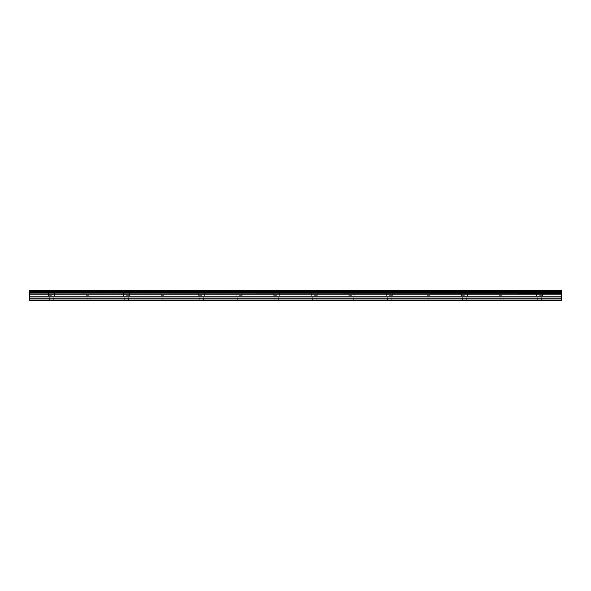 <?xml version="1.0" encoding="UTF-8"?>
<svg xmlns="http://www.w3.org/2000/svg" width="591" height="591" viewBox="0 0 591 591"><rect width="100%" height="100%" fill="white"/><g stroke="black" fill="none" stroke-linecap="round" stroke-linejoin="round"><path stroke-width="0.44" stroke-dasharray="2.96 2.22" d="M51.454 295.655L48.477 295.655L51.454 295.655M51.454 300.664L49.578 300.664L51.454 300.664M539.546 295.655L542.523 295.655L539.546 295.655M539.546 300.664L537.67 300.664L539.546 300.664M502.003 295.655L499.033 295.655L502.003 295.655M502.003 300.664L503.879 300.664L502.003 300.664M464.46 295.655L461.482 295.655L464.46 295.655M464.46 300.664L462.576 300.664L464.46 300.664M426.909 295.655L429.886 295.655L426.909 295.655M426.909 300.664L425.032 300.664L426.909 300.664M389.366 295.655L392.335 295.655L389.366 295.655M389.366 300.664L391.242 300.664L389.366 300.664M351.822 295.655L348.845 295.655L351.822 295.655M351.822 300.664L349.938 300.664L351.822 300.664M314.272 295.655L317.249 295.655L314.272 295.655M314.272 300.664L312.395 300.664L314.272 300.664M276.728 295.655L273.751 295.655L276.728 295.655M276.728 300.664L278.605 300.664L276.728 300.664M239.178 295.655L242.155 295.655L239.178 295.655M239.178 300.664L241.062 300.664L239.178 300.664M201.634 295.655L198.665 295.655L201.634 295.655M201.634 300.664L199.758 300.664L201.634 300.664M164.091 295.655L161.114 295.655L164.091 295.655M164.091 300.664L162.215 300.664L164.091 300.664M126.54 295.655L129.518 295.655L126.54 295.655M126.54 300.664L128.424 300.664L126.54 300.664M88.997 295.655L86.027 295.655L88.997 295.655M88.997 300.664L90.874 300.664L88.997 300.664M51.454 290.336L48.477 290.336L51.454 290.336M539.546 290.336L542.523 290.336L539.546 290.336M502.003 290.336L499.033 290.336L502.003 290.336M464.46 290.336L461.482 290.336L464.46 290.336M426.909 290.336L429.886 290.336L426.909 290.336M389.366 290.336L392.335 290.336L389.366 290.336M351.822 290.336L348.845 290.336L351.822 290.336M314.272 290.336L317.249 290.336L314.272 290.336M276.728 290.336L273.751 290.336L276.728 290.336M239.178 290.336L242.155 290.336L239.178 290.336M201.634 290.336L198.665 290.336L201.634 290.336M164.091 290.336L161.114 290.336L164.091 290.336M126.54 290.336L129.518 290.336L126.54 290.336M88.997 290.336L86.027 290.336L88.997 290.336M29.55 293.816L561.45 293.816L29.55 293.912L29.55 292.471L561.45 292.471L29.55 292.597M29.55 300.036L561.45 300.036L561.45 300.664L29.55 300.664L29.55 293.912M29.55 290.447L561.45 290.336L29.55 290.447L29.55 291.393L561.45 291.518L29.55 291.393M29.55 291.518L29.55 292.471M561.45 300.036L561.45 298.226L29.55 298.226M29.55 298.115L561.45 298.226M561.45 298.115L561.45 293.912M561.45 293.816L561.45 292.597M561.45 292.471L561.45 291.518M561.45 291.393L561.45 290.447M561.45 294.222L29.55 294.222M29.55 296.778L561.45 296.778M561.45 297L29.55 297M561.45 294L29.55 294M49.578 300.664L49.578 295.655M537.67 300.664L537.67 295.655M500.126 300.664L500.126 295.655M462.576 300.664L462.576 295.655M425.032 300.664L425.032 295.655M387.489 300.664L387.489 295.655M349.938 300.664L349.938 295.655M312.395 300.664L312.395 295.655M274.852 300.664L274.852 295.655M237.301 300.664L237.301 295.655M199.758 300.664L199.758 295.655M162.215 300.664L162.215 295.655M124.664 300.664L124.664 295.655M87.121 300.664L87.121 295.655M48.477 295.655L48.477 290.336M536.576 295.655L536.576 290.336M499.033 295.655L499.033 290.336M461.482 295.655L461.482 290.336M423.939 295.655L423.939 290.336M386.396 295.655L386.396 290.336M348.845 295.655L348.845 290.336M311.302 295.655L311.302 290.336M273.751 295.655L273.751 290.336M236.208 295.655L236.208 290.336M198.665 295.655L198.665 290.336M161.114 295.655L161.114 290.336M123.571 295.655L123.571 290.336M86.027 295.655L86.027 290.336M53.33 300.664L53.33 295.655M541.422 300.664L541.422 295.655M503.879 300.664L503.879 295.655M466.336 300.664L466.336 295.655M428.785 300.664L428.785 295.655M391.242 300.664L391.242 295.655M353.699 300.664L353.699 295.655M316.148 300.664L316.148 295.655M278.605 300.664L278.605 295.655M241.062 300.664L241.062 295.655M203.511 300.664L203.511 295.655M165.968 300.664L165.968 295.655M128.424 300.664L128.424 295.655M90.874 300.664L90.874 295.655M54.424 295.655L54.424 290.336M542.523 295.655L542.523 290.336M504.973 295.655L504.973 290.336M467.429 295.655L467.429 290.336M429.886 295.655L429.886 290.336M392.335 295.655L392.335 290.336M354.792 295.655L354.792 290.336M317.249 295.655L317.249 290.336M279.698 295.655L279.698 290.336M242.155 295.655L242.155 290.336M204.604 295.655L204.604 290.336M167.061 295.655L167.061 290.336M129.518 295.655L129.518 290.336M91.967 295.655L91.967 290.336"/><path stroke-width="0.89" d="M29.55 292.471L29.55 291.518L561.45 291.518L561.45 292.471L29.55 292.471L561.45 292.597L561.45 293.816L29.55 293.912L561.45 293.816M29.55 292.597L29.55 293.816M29.55 300.664L561.45 300.664L561.45 298.115L29.55 298.115L29.55 300.664M29.55 293.912L29.55 298.115M29.55 290.447L561.45 290.447L29.55 290.336L29.55 291.518M561.45 293.912L561.45 298.115M561.45 290.447L561.45 291.393L29.55 291.393M29.55 300.036L561.45 300.036M29.55 298.226L561.45 298.226M29.55 297L561.45 297M561.45 296.778L29.55 296.778M29.55 294.222L561.45 294.222M29.55 294L561.45 294"/></g></svg>
